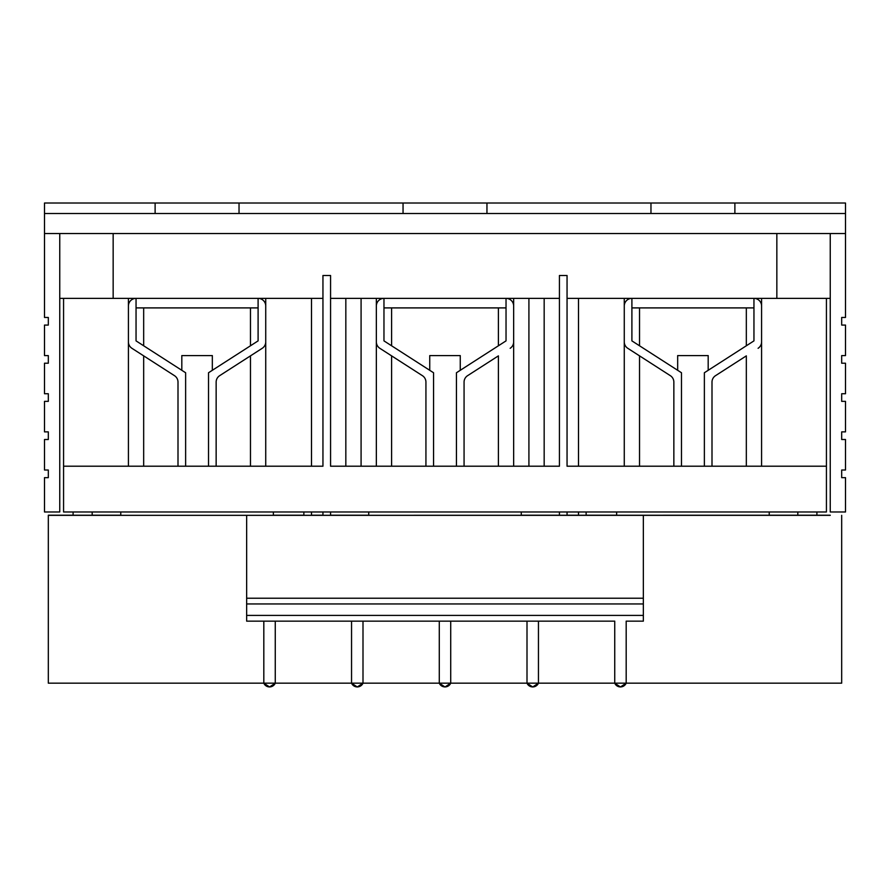 <?xml version="1.0" encoding="UTF-8"?>
<svg xmlns="http://www.w3.org/2000/svg" width="890" height="890" viewBox="0 0 890 890"><rect width="100%" height="100%" fill="white"/><g stroke="black" fill="none" stroke-linecap="round" stroke-linejoin="round"><path stroke-width="1.33" d="M128.416 466.204L128.416 298.373L128.416 466.204L143.668 466.204L143.668 355.867L143.668 466.204M181.816 370.307L181.816 355.588L212.332 355.588L212.332 370.307M265.732 466.204L265.732 298.373L265.732 466.204L250.468 466.204L250.468 355.867L262.227 348.301L219.641 375.68A7.632 7.632 0 0 0 216.148 382.099L216.148 466.204M250.468 345.776L250.468 307.907L250.468 345.776M143.668 307.907L143.668 345.776L143.668 307.907M136.048 340.881L136.048 307.907L136.048 340.881L185.632 372.754L185.632 466.204L208.516 466.204L208.516 372.754L208.516 466.204M311.5 298.373L311.5 466.204L322.948 466.204L322.948 298.373L113.152 298.373L113.152 233.536M345.832 466.204L345.832 298.373L345.832 466.204L361.084 466.204L361.084 298.373L361.084 466.204M376.348 466.204L376.348 298.373L376.348 466.204L391.6 466.204L391.6 355.867L391.6 466.204M383.968 340.881L383.968 307.907L383.968 340.881L433.552 372.754L433.552 466.204L456.448 466.204L456.448 372.754L456.448 466.204M498.4 466.204L498.4 355.867L498.4 466.204L513.652 466.204L513.652 298.373L513.652 466.204M528.916 466.204L528.916 298.373L528.916 466.204L544.168 466.204L544.168 298.373L544.168 466.204M830.248 298.373L567.052 298.373L567.052 466.204L578.5 466.204L578.5 298.373M624.268 466.204L624.268 298.373L624.268 466.204L639.532 466.204L639.532 355.867L639.532 466.204M631.9 340.881L631.9 307.907L631.9 340.881L681.484 372.754L681.484 466.204L704.368 466.204L704.368 372.754L704.368 466.204M746.332 466.204L746.332 355.867L746.332 466.204L761.584 466.204L761.584 298.373L761.584 466.204M498.4 345.776L498.4 307.907L498.4 345.776M391.6 307.907L391.6 345.776L391.6 307.907M429.748 370.307L429.748 355.588L460.252 355.588L460.252 370.307M746.332 345.776L746.332 307.907L746.332 345.776M639.532 307.907L639.532 345.776L639.532 307.907M677.668 370.307L677.668 355.588L708.184 355.588L708.184 370.307M830.248 233.536L830.248 511.973L845.5 511.973L845.5 477.652L841.684 477.652L841.684 470.02L845.5 470.02L845.5 439.504L841.684 439.504L841.684 431.873L845.5 431.873L845.5 401.357L841.684 401.357L841.684 393.736L845.5 393.736L845.5 363.22L841.684 363.22L841.684 355.588L845.5 355.588L845.5 325.072L841.684 325.072L841.684 317.452L845.5 317.452L845.5 213.5L44.5 213.5L44.5 317.452L48.316 317.452L48.316 325.072L48.316 317.452M841.684 363.22L841.684 355.588M841.684 439.504L841.684 431.873M841.684 477.652L841.684 470.02M841.684 401.357L841.684 393.736M841.684 325.072L841.684 317.452M650.968 213.5L650.968 203.02L845.5 203.02L845.5 213.5M48.316 401.357L48.316 393.736L48.316 401.357L44.5 401.357L44.5 431.873L48.316 431.873L48.316 439.504L48.316 431.873M48.316 363.22L48.316 355.588L48.316 363.22L44.5 363.22L44.5 393.736L48.316 393.736M48.316 477.652L48.316 470.02L48.316 477.652L44.5 477.652L44.5 511.973L59.752 511.973L59.752 233.536M48.316 325.072L44.5 325.072L44.5 355.588L48.316 355.588M48.316 439.504L44.5 439.504L44.5 470.02L48.316 470.02M155.116 213.5L155.116 203.02L44.5 203.02L44.5 213.5M59.752 298.373L113.152 298.373M63.568 298.373L63.568 466.204L322.948 466.204L322.948 275.488L330.568 275.488L330.568 466.204L330.568 298.373L559.432 298.373L559.432 466.204L559.432 275.488L567.052 275.488L567.052 466.204L826.432 466.204L826.432 298.373M403.048 213.5L403.048 203.02L239.032 203.02L239.032 213.5M650.968 203.02L486.952 203.02L486.952 213.5M155.116 203.02L239.032 203.02M734.884 203.02L734.884 213.5M403.048 203.02L486.952 203.02M44.5 233.536L845.5 233.536M776.848 298.373L776.848 233.536M178 466.204L178 382.099A7.632 7.632 0 0 0 174.496 375.68L131.92 348.301A7.632 7.632 0 0 1 128.416 341.894L128.416 306.004A7.632 7.632 0 0 1 136.048 298.373L136.048 307.907L258.1 307.907L258.1 340.881L258.1 298.373A7.632 7.632 0 0 1 265.732 306.004L265.732 341.894A7.632 7.632 0 0 1 262.227 348.301M208.516 372.754L258.1 340.881M498.4 355.867L467.573 375.68A7.632 7.632 0 0 0 464.068 382.099L464.068 466.204M425.932 466.204L425.932 382.099A7.632 7.632 0 0 0 422.427 375.68L379.841 348.301A7.632 7.632 0 0 1 376.348 341.894L376.348 306.004A7.632 7.632 0 0 1 383.968 298.373L383.968 307.907L506.032 307.907L506.032 340.881L506.032 298.373A7.632 7.632 0 0 1 513.652 306.004L513.652 341.894A7.632 7.632 0 0 1 510.159 348.301M456.448 372.754L506.032 340.881M746.332 355.867L715.504 375.68A7.632 7.632 0 0 0 712 382.099L712 466.204M673.852 466.204L673.852 382.099A7.632 7.632 0 0 0 670.359 375.68L627.773 348.301A7.632 7.632 0 0 1 624.268 341.894L624.268 306.004A7.632 7.632 0 0 1 631.9 298.373L631.9 307.907L753.952 307.907L753.952 340.881L753.952 298.373A7.632 7.632 0 0 1 761.584 306.004L761.584 341.894A7.632 7.632 0 0 1 758.08 348.301M704.368 372.754L753.952 340.881M643.348 515.343L643.348 621.142L626.182 621.142L626.182 683.164L614.734 683.164L614.734 621.142L538.45 621.142L538.45 683.164L527.002 683.164L527.002 621.142L538.45 621.142L450.718 621.142L450.718 683.164L439.282 683.164L439.282 621.142L450.718 621.142L362.998 621.142L362.998 683.164L351.55 683.164L351.55 621.142L362.998 621.142L275.266 621.142L275.266 683.164L263.818 683.164L263.818 621.142L275.266 621.142L246.652 621.142L246.652 515.321L830.248 515.21M841.684 515.343L841.684 683.164L626.182 683.164A6.197 6.097 -0 0 1 614.734 683.164L538.45 683.164A6.197 6.097 -0 0 1 527.002 683.164L450.718 683.164A6.197 6.097 -0 0 1 439.282 683.164L362.998 683.164A6.197 6.097 -0 0 1 351.55 683.164L275.266 683.164A6.197 6.097 -0 0 1 263.818 683.164L48.316 683.164L48.316 515.21L73.102 515.21L59.752 515.21M48.316 515.343L246.652 515.343M92.182 515.21L120.784 515.21L92.182 515.21M273.352 515.21L303.868 515.21L273.352 515.21M311.5 515.21L322.948 515.21L311.5 515.21M330.568 515.21L368.716 515.21L330.568 515.21M521.284 515.21L559.432 515.21L521.284 515.21M567.052 515.21L578.5 515.21L567.052 515.21M586.132 515.21L616.648 515.21L586.132 515.21M769.216 515.21L797.818 515.21L769.216 515.21M59.752 515.332L830.248 515.332M246.652 603.954L246.652 615.413L643.348 615.413L643.348 603.954L246.652 603.954M246.652 598.236L643.348 598.236M73.102 511.973L73.102 515.232L92.182 515.232L92.182 511.973M816.898 511.973L816.898 515.232L797.818 515.232L797.818 511.973M273.352 511.973L273.352 515.321M120.784 515.332L120.784 511.973M521.284 511.973L521.284 515.321M368.716 515.321L368.716 511.973M769.216 511.973L769.216 515.332M616.648 515.321L616.648 511.973M826.432 466.204L826.432 511.973L63.568 511.973L63.568 466.204M322.948 515.321L322.948 511.973M330.568 511.973L330.568 515.321M559.432 515.321L559.432 511.973M567.052 511.973L567.052 515.321M429.748 355.588L460.252 355.588M677.668 355.588L708.184 355.588M559.432 466.204L330.568 466.204M181.816 355.588L212.332 355.588M250.468 466.204L250.468 355.867M303.868 511.973L303.868 515.321M586.132 515.321L586.132 511.973M578.5 511.973L578.5 515.321M311.5 515.321L311.5 511.973M450.718 683.164L445 686.98L439.282 683.164M275.266 683.164L269.548 686.98L263.818 683.164M362.998 683.164L357.268 686.98L351.55 683.164M626.182 683.164L620.452 686.98L614.734 683.164M538.45 683.164L532.732 686.98L527.002 683.164"/></g></svg>
